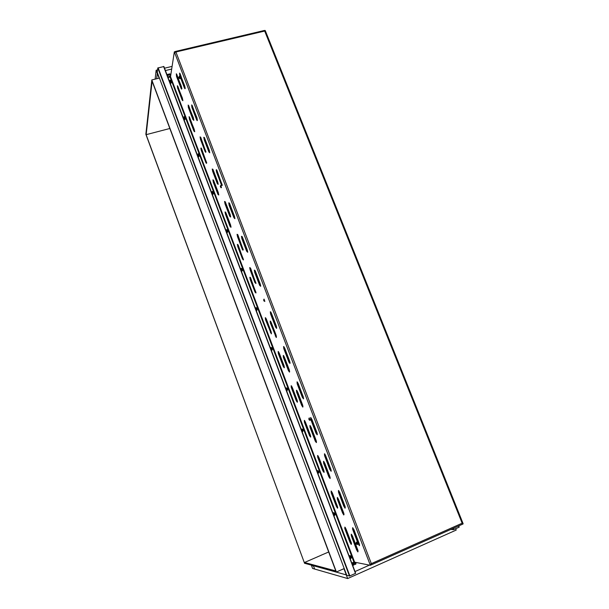 <?xml version="1.0" encoding="UTF-8"?>
<svg xmlns="http://www.w3.org/2000/svg" width="609" height="609" viewBox="0 0 609 609"><rect width="100%" height="100%" fill="white"/><g stroke="black" fill="none" stroke-linecap="round" stroke-linejoin="round"><path stroke-width="0.91" d="M352.702 565.403L356.029 563.873L355.648 562.853L354.803 562.686M320.897 555.347L328.677 551.99M346.757 575.239L344.161 568.57L336.427 571.996L304.812 563.355L304.485 562.48L317.677 556.748M352.322 564.398L355.641 562.876L356.021 563.881M354.057 563.013L353.601 563.211M169.713 76.513L169.485 76.11L169.264 76.62M170.459 76.3L170.314 74.176L169.462 73.864L167.018 74.846M167.33 75.683L169.804 74.694L170.627 75.006L170.307 74.176M168.069 76.909L167.681 76.612M304.485 562.48L335.772 570.915L336.153 571.92L151.77 80.403L145.848 134.3L304.607 563.295L145.886 133.95L146.16 134.688L159.056 131.323M162.245 130.486L169.812 128.499M313.338 565.685L313.719 566.195L313.544 565.738L346.27 574.858L343.978 568.654M313.437 566.119L311.313 565.129L312.539 568.448L314.647 569.05L313.407 565.7L314.647 569.05L347.663 578.55L456.21 530.043L455.677 528.711M450.66 529.472L453.621 529.609L459.034 527.211L458.706 525.879M157.807 67.995L163.867 66.503L355.694 573.267L349.536 576.038L346.78 575.299L157.274 72.387L157.807 67.995L349.459 576.038L157.807 67.987M198.983 154.184L198.283 153.757L197.742 154.389L198.473 154.945L198.983 154.184M213.249 191.835L212.404 191.432L212.001 192.056L212.747 192.619L213.249 191.835M227.72 230.042L226.875 229.639L226.51 230.415L227.363 230.811L227.72 230.042M242.412 268.805L241.56 268.409L241.194 269.193L242.055 269.597L242.412 268.805M257.318 308.154L256.458 307.751L256.107 308.58L256.968 308.953L257.318 308.154M272.451 348.082L271.576 347.693L271.241 348.546L272.109 348.904L272.451 348.082M287.806 388.618L286.923 388.23L286.588 389.082L287.478 389.456L287.806 388.618M303.404 429.771L302.498 429.391L302.178 430.251L302.955 430.67L303.404 429.771M319.23 471.549L318.286 471.191L318.027 472.104L318.842 472.455L319.23 471.549M271.233 322.526L270.168 321.034L270.297 322.899L276.288 337.531L276.143 335.43L271.233 322.526M276.478 336.952L270.662 321.385M284.35 357.003L283.292 355.405L283.352 357.224L288.453 370.66L289.519 372.084L289.321 370.066L284.35 357.003M289.648 371.513L283.725 355.763M297.641 391.922L296.461 390.247L296.652 392.226L301.653 405.396L302.856 407.101L302.749 405.388L297.641 391.922M302.985 406.53L296.956 390.59M311.1 427.297L309.92 425.516L310.042 427.442L315.279 441.19L316.375 442.583L316.193 440.688L311.1 427.297M316.505 442.005L310.354 425.866M324.734 463.137L323.493 461.257L323.615 463.122L328.83 476.839L330.07 478.537L329.895 476.702L324.734 463.137M330.192 477.943L323.935 461.607M271.408 313.209L270.327 311.717L270.533 313.879L275.557 327.071L276.585 328.411L276.379 326.279L271.408 313.209M276.722 327.863L270.822 312.052M284.715 348.127L283.581 346.544L283.779 348.637L288.948 362.188L289.945 363.421L289.755 361.358L284.715 348.127M290.09 362.865L284.076 346.871M298.197 383.495L297.002 381.82L297.192 383.845L302.27 397.19L303.488 398.903L303.305 396.901L298.197 383.495M303.625 398.339L297.497 382.147M311.861 419.342L310.605 417.561L310.788 419.525L316.01 433.243L317.205 434.849L317.03 432.915L311.861 419.342M317.342 434.278L311.1 417.888M325.701 455.661L324.445 453.766L324.559 455.677L329.766 469.364L331.113 471.282L331.022 469.638L325.701 455.661M331.25 470.696L324.886 454.101M266.346 319.139L265.311 317.685L265.524 319.763L271.309 333.899L271.241 332.065L266.346 319.139M271.492 333.313L265.806 318.043M279.219 353.03L278.13 351.484L278.336 353.502L283.254 366.466L284.289 367.859L284.091 365.864L279.219 353.03M284.411 367.288L278.618 351.835M292.251 387.347L291.171 385.695L291.224 387.431L296.286 400.798L297.375 402.275L297.184 400.341L292.251 387.347M297.497 401.696L291.604 386.06M305.452 422.098L304.31 420.362L304.439 422.273L309.494 435.572L310.636 437.133L310.445 435.26L305.452 422.098M310.75 436.546L304.744 420.72M318.827 457.306L317.624 455.471L317.746 457.321L322.945 471.001L324.064 472.447L323.881 470.635L318.827 457.306M324.178 471.846L318.065 455.829M342.555 512.945L343.819 514.963L343.857 513.417L338.467 499.228L337.317 497.477L337.356 499.266L342.555 512.945L343.179 512.679L337.69 497.812M343.788 506.17L345.075 508.203L345.12 506.627L339.647 492.239L338.475 490.473L338.513 492.308L343.788 506.17L344.428 505.904L338.848 490.801M336.32 506.246L337.538 508.218L337.569 506.688L332.286 492.757L331.167 491.044L331.22 492.818L336.32 506.246L336.937 505.988L331.547 491.394M350.038 542.383L351.241 544.423L351.355 542.984L346.003 528.878L344.831 527.067L344.801 528.566L350.038 542.383L350.655 542.117L345.212 527.424M356.547 549.744L357.879 551.883L357.925 550.391L352.466 536.019L351.248 534.162L351.286 535.897L356.547 549.744L357.178 549.47L351.629 534.504M358.008 543.479L359.356 545.634L359.409 544.111L353.958 529.769L352.626 527.668L352.581 529.213L358.008 543.479L358.64 543.205L353.007 527.995M193.319 117.75L193.791 120.361L192.924 119.478L188.333 107.344L188.181 105.03L193.319 117.75M196.913 117.788L197.407 120.3L197.156 120.635L196.608 119.828L191.82 107.222L191.675 104.87L196.913 117.788M194.218 129.23L194.674 131.78L193.875 131.026L189.376 119.158L189.133 116.646L194.218 129.23M182.388 98.095L182.867 100.713L182.053 99.884L177.569 88.023L177.402 85.702L182.388 98.095M181.337 86.265L181.847 88.792L181.566 89.112L181.056 88.259L176.549 76.399L176.29 73.742L181.337 86.265M184.717 85.793L185.227 88.366L184.984 88.724L184.413 87.825L179.739 75.501L179.571 73.072L184.717 85.793M201.328 150.659L200.856 148.284L201.145 148.002L201.587 148.672L206.657 163.098L206.36 163.372L205.85 162.557L201.328 150.659L201.937 150.492L206.657 162.793M213.333 182.281L212.891 179.838L213.698 180.546L218.304 192.642L218.738 195.07L217.915 194.34L213.333 182.281L213.942 182.114L218.768 194.636M225.49 214.299L225.064 211.917L225.969 212.83L230.659 225.185L230.986 227.302L230.065 226.358L225.49 214.299L226.099 214.117L231.017 226.875M237.792 246.714L237.381 244.384L238.264 245.214L243.394 259.936L242.428 258.924L237.792 246.714L238.401 246.523L243.433 259.51M250.246 279.523L249.842 277.262L250.702 278.001L255.963 292.982L255.019 292.061L250.246 279.523L250.862 279.325L255.993 292.548M204.243 139.872L203.779 137.261L204.578 137.908L209.359 150.446L209.717 152.775L208.849 151.961L204.243 139.872L204.868 139.705L209.747 152.364M216.629 172.385L216.157 169.98L216.423 169.667L216.956 170.413L222.232 185.387L221.912 185.654L221.356 184.778L216.629 172.385L217.253 172.21L222.232 184.892M229.174 205.317L228.74 202.835L229.555 203.467L234.526 216.477L234.861 218.677L233.902 217.725L229.174 205.317L229.799 205.134L234.899 218.273M241.88 238.667L241.461 236.254L242.382 237.091L247.353 250.124L247.673 252.263L246.668 251.235L241.88 238.667L242.504 238.469L247.718 251.86M254.745 272.444L254.341 270.091L255.308 271.005L260.347 284.213L260.66 286.291L259.67 285.347L254.745 272.444L255.377 272.238L260.698 285.88M200.528 139.476L200.072 136.903L200.848 137.55L205.926 152.037L205.675 152.349L205.172 151.641L200.528 139.476L201.145 139.309L205.933 151.748M212.701 171.472L212.252 168.959L213.066 169.66L217.816 182.152L218.167 184.382L217.344 183.659L212.701 171.472L213.317 171.296L218.197 183.964M225.018 203.863L224.584 201.419L225.437 202.18L230.255 214.832L230.59 217.002L229.722 216.218L225.018 203.863L225.634 203.68L230.621 216.583M237.487 236.657L237.068 234.282L237.898 234.952L243.197 249.903L242.862 250.132L242.26 249.18L237.487 236.657L238.111 236.467L243.204 249.606M250.116 269.871L249.713 267.557L250.649 268.44L255.909 283.474L254.95 282.561L250.116 269.871L250.741 269.673L255.947 283.056M344.07 514.354L343.179 512.679M345.341 507.609L344.428 505.904M337.782 507.609L336.937 505.988M351.553 543.837L350.655 542.117M358.13 551.259L357.178 549.47M359.614 545.017L358.64 543.205M188.63 105.524L193.814 119.927M192.124 105.342L197.415 120.026M189.589 117.134L194.697 131.331M177.858 86.227L182.89 100.249M176.747 74.26L181.847 88.495M180.028 73.575L185.227 88.092M201.457 148.429L201.937 150.492M213.477 180.097L213.942 182.114M225.642 212.168L226.099 214.117M237.959 244.628L238.401 246.523M250.428 277.498L250.862 279.325M204.373 137.505L204.868 139.705M216.774 170.071L217.253 172.21M229.334 203.056L229.799 205.134M242.047 236.459L242.504 238.469M254.927 270.297L255.377 272.238M200.658 137.17L201.145 139.309M212.838 169.211L213.317 171.296M225.17 201.655L225.634 203.68M237.655 234.503L238.111 236.467M250.291 267.777L250.741 269.673M175.392 52.092L175.301 51.46L175.94 51.971L174.654 52.602L174.349 51.811L170.558 76.688L170.078 77.031L353.89 562.061L370.333 565.266L174.654 52.595L369.967 564.307L371.383 563.607L371.368 564.802L370.744 564.254L370.972 564.954M371.163 563.728L370.942 564.162M371.231 564.87L370.333 565.266M462.429 524.212L463.152 523.892L462.87 522.948L462.124 523.192L462.391 524.25L371.368 564.802M354.491 561.886L170.558 76.688L354.491 561.886M462.627 523.04L462.178 523.177L462.513 524.159M462.817 522.964L265.478 31.051L264.42 30.488L175.377 51.43M356.478 542.2L357.384 543.373L357.453 544.575M356.562 544.233L356.006 543.114L356.562 544.233M358.13 541.812L359.165 543.434M311.13 418.155L311.511 419.418M181.01 76.056L181.284 77.83M309.235 418.002L310.088 420.263M309.227 419.898L308.725 418.893L309.227 419.898M264.047 299.202L264.786 301.425M263.963 300.991L263.621 300.024L263.963 300.991M220.778 185.456L221.432 187.679M220.641 187.169L220.313 186.217L220.641 187.169M179.305 76.452L179.899 78.706M179.122 78.104L178.802 77.176L179.122 78.104M171.053 80.487L170.231 80.076L169.82 80.654L170.68 81.195L171.053 80.487M184.915 117.073L184.23 116.639L183.682 117.255L184.405 117.819L184.915 117.073M335.308 513.973L334.349 513.623L334.143 514.628L334.973 514.879L335.308 513.973M351.629 557.06L350.7 556.695L350.457 557.722L351.347 557.958L351.629 557.06M170.923 81.263L170.878 82.512L170.002 82.74M170.139 83.098L170.878 82.512M169.264 80.784L169.82 80.624M169.393 81.126L169.835 80.997M169.949 82.603L170.802 82.124L170.71 81.18M169.835 80.723L169.287 80.845M170.345 83.654L171.35 82.565M169.827 82.284L170.451 81.537M169.812 81.134L169.439 81.248M184.763 117.773L184.71 119.037L183.834 119.288M183.956 119.608L184.71 119.037M183.081 117.293L183.682 117.126M183.218 117.644L183.705 117.514M184.268 117.811L184.352 118.534L183.674 118.862M183.781 119.143L184.611 118.694L184.596 117.773M183.682 117.24L183.111 117.362M184.162 120.148L185.151 119.105M183.659 118.816L184.276 118.055M183.674 117.644L183.263 117.765M198.899 154.907L198.74 156.094L197.872 156.353M197.978 156.642L198.74 156.094M197.103 154.336L197.742 154.146M197.24 154.694L197.78 154.564M198.367 154.945L197.704 155.927M197.818 156.216L198.625 155.79L198.671 154.899M197.735 154.275L197.133 154.412M198.176 157.175L199.143 156.186M197.91 154.724L197.286 154.815M213.127 192.474L212.975 193.685L212.107 193.959M212.198 194.21L212.975 193.685M211.331 191.919L212.016 191.698M211.468 192.284L212.023 192.147M212.64 192.619L211.94 193.533M212.054 193.822L212.83 193.418L212.944 192.566M212.016 191.858L211.361 191.995M212.396 194.735L213.333 193.829M212.084 192.284L211.513 192.398M227.56 230.697L227.423 231.823L226.548 232.12M226.624 232.326L227.423 231.823M225.764 230.042L226.594 229.837M225.901 230.415L226.479 230.278M227.111 230.841L226.381 231.686M226.495 231.983L227.416 230.788M226.51 229.981L225.794 230.126M227.705 230.819L227.713 232.021L226.822 232.844L227.705 232.037M226.358 231.626L226.99 230.826M226.51 230.408L225.947 230.529M242.199 269.521L242.077 270.518L241.202 270.838M241.263 271.005L242.077 270.518M240.41 268.729L241.301 268.546M240.555 269.117L241.156 268.965M241.788 269.635L241.042 270.404M241.149 270.701L242.085 269.581M241.233 268.683L240.441 268.82M242.336 269.429L242.359 270.67L241.461 271.515L242.268 270.838M241.476 270.183L241.43 269.802M241.088 269.46L240.669 269.422M241.012 270.335L241.666 269.612M241.172 269.094L240.593 269.224M257.059 308.915L256.952 309.798L256.077 310.133M256.123 310.255L256.952 309.798M255.27 307.994L256.267 307.865M255.415 308.39L256.069 308.238M256.663 308.991L255.909 309.692M256.024 309.996L256.968 308.953M256.183 307.956L255.3 308.085M257.234 308.755L257.188 309.951L256.313 310.757L257.006 310.24M256.298 309.501L256.275 309.007M256.039 308.725L255.514 308.634M255.887 309.616L256.549 308.969M256.062 308.367L255.46 308.489M272.139 348.888L272.048 349.657L271.172 350.015M271.203 350.091L272.048 349.657M270.35 347.846L271.447 347.762M270.503 348.241L271.211 348.104M271.751 348.942L271.005 349.574M271.127 349.878L272.063 348.919M271.363 347.83L270.388 347.937M272.36 348.713L272.223 349.84L271.393 350.586L271.903 350.259M271.317 349.414L271.34 348.79M271.218 348.614L270.571 348.424M270.975 349.49L271.637 348.911M271.188 348.226L270.541 348.348M286.512 390.529L287.372 390.118L286.496 390.491M285.667 388.291L286.854 388.268M285.819 388.702L286.588 388.572M287.06 389.494L286.329 390.049M286.451 390.361L287.372 389.494M286.778 388.321L285.705 388.39M287.692 389.296L286.961 390.871M286.534 389.927L286.588 389.098L285.865 388.824L286.557 388.687M286.299 389.966L286.946 389.456M302.993 430.654L302.056 431.591M301.211 429.353L301.965 429.01L301.204 429.345M301.364 429.771L302.209 429.665M302.589 430.647L301.881 431.142M302.003 431.461L302.909 430.677M302.429 429.429L301.249 429.459M301.957 431.043L302.209 430.312M302.155 430.167L301.478 429.809M301.851 431.05L302.475 430.601M302.163 429.779L301.402 429.87M318.773 472.47L317.845 473.315M316.992 471.046L317.746 470.681L318.385 471.145M317.746 470.681L316.969 470.993M317.152 471.473L318.073 471.396M318.347 472.424L317.677 472.866M317.799 473.185L318.667 472.485M318.309 471.176L317.03 471.153M317.045 470.422L318.682 471.107M317.632 472.744L317.989 472.257M317.845 471.693L317.373 471.435M317.639 472.759L318.248 472.363M318.012 471.503L317.182 471.564M334.798 514.932L333.884 515.678M333.016 513.379L333.77 512.991L334.524 513.539L333.869 513.524M333.77 512.991L332.971 513.273M333.176 513.813L334.174 513.783M334.295 514.917L333.709 515.222M333.839 515.549L334.661 514.94M334.432 513.585L333.054 513.486M332.803 512.824L334.006 512.847L334.767 513.532L333.823 512.725L332.773 512.748L333.854 512.725L334.798 513.539M334.014 516.021L334.935 514.894M333.671 515.115L334.143 514.917M333.823 513.73L333.214 513.905M351.073 558.05L350.167 558.704M349.284 556.367L350.046 555.964L350.929 556.618M350.046 555.964L349.223 556.207M349.452 556.816L350.525 556.839M350.609 557.897L350 558.247M350.122 558.582L350.898 558.042M350.792 556.649L349.33 556.481M350.54 555.872L349.018 555.659L350.259 555.697L351.142 556.626L350.54 555.872M349.901 557.989L349.886 556.695M349.954 558.133L350.518 557.798M350.457 556.946L349.49 556.9M356.356 542.261L357.498 544.362L356.531 544.225M358.792 543.578L358.282 542.254M358.092 541.766L358.945 543.898M311.146 418.269L311.549 419.639M181.033 77.176L180.584 75.996M180.508 75.782L181.231 77.686M309.09 418.139L310.118 419.883L309.829 420.355L309.197 419.898M263.956 299.209L264.831 301.211L263.933 301.006M220.694 185.448L221.478 187.458L221.044 187.732L220.61 187.199M179.358 76.407L179.929 78.614L179.099 78.158M170.299 83.524L171.251 82.687L171.03 81.439L171.312 81.971L171.144 83.06L170.33 83.616M185.067 118.268L185.045 119.394L184.154 120.118M184.116 120.026L185.067 119.174L184.862 117.956M199.074 155.249L199.067 156.399L198.169 157.145M198.138 157.061L199.082 156.186L198.892 154.968M213.287 192.756L213.287 193.936L212.389 194.705M212.358 194.629L213.295 193.738L213.127 192.52M211.757 191.766L211.293 191.827M225.695 229.867L226.396 229.829L225.695 229.867M226.784 232.745L227.72 231.854L227.591 230.666M226.327 229.844L225.711 229.905M241.423 271.424L242.298 270.647L242.298 269.437M241.073 268.493L240.334 268.539M256.282 310.674L257.143 309.905L257.204 308.793M256.024 307.712L255.179 307.751M270.221 347.488L271.622 347.678L270.221 347.488M271.363 350.51L272.33 348.751M271.576 347.693L270.236 347.541M287.022 388.123L285.507 387.872L287.022 388.123M286.664 390.94L287.654 389.334M287.045 388.192L285.53 387.933M303.236 430.51L302.231 432.047M302.536 429.155L301.044 428.934M302.209 431.994L302.909 431.431M318.994 472.371L318.005 473.718M317.982 473.665L318.949 472.401M318.629 471.107L316.802 470.559M334.965 514.879L334.021 516.036M333.998 515.983L334.92 514.902M350.266 558.955L351.02 558.255M351.089 556.618L350.259 555.758L349.056 555.751M356.569 542.139L356.158 543.19M309.319 417.949L308.854 418.901M264.116 299.156L263.613 300.031M220.839 185.41L220.298 186.232M179.244 76.437L178.802 77.183M171.258 81.812L171.03 81.431M318.652 471.061L316.779 470.498M167.818 76.97L170.619 76.292M336.427 571.996L151.816 79.946L159.36 78.112L157.328 72.524M165.397 70.583L171.723 69.061M369.534 565.091L355.032 571.554M352.124 563.865L355.23 562.762M346.681 575.277L343.94 568.669L347.663 578.55M155.112 79.14L156.155 70.233L159.147 78.165L157.259 72.547M151.816 79.946L152.083 81.241L146.16 134.688M317.434 556.854L321.187 555.225M162.489 130.417L158.812 131.377M159.147 78.165L157.305 73.286L156.642 78.767M175.179 52.168L174.981 51.658L174.349 51.811M370.615 564.025L370.98 564.977M353.89 562.061L351.789 562.982M170.078 77.031L168.031 77.526M265.364 30.968L265.159 30.45L264.565 30.587L264.748 31.059M175.209 52.161L175.202 51.605M357.932 541.332L358.298 541.173M311.648 419.898L312.021 419.753M156.155 70.233L157.579 69.89M164.506 68.231L172.126 66.396M355.397 564.376L355.017 563.371M355.496 564.322L355.116 563.317M353.7 565.129L353.319 564.124M353.563 565.175L353.182 564.17M169.774 74.701L169.454 73.872M169.881 74.701L169.568 73.872M168.107 75.105L167.795 74.268M167.993 75.166L167.673 74.328M167.955 76.94L167.795 76.528L167.955 76.94M169.667 76.521L169.515 76.11M452.959 528.445L453.439 529.64M453.362 528.262L453.857 529.518M458.531 525.955L459.034 527.211M158.127 67.759L349.87 575.924M163.585 66.45L355.473 573.427M271.089 323.173L270.472 323.387M275.885 335.772L275.26 335.985M284.144 357.483L283.52 357.704M289.001 370.242L288.377 370.47M297.367 392.234L296.743 392.462M302.277 405.16L301.653 405.396M310.757 427.442L310.133 427.678M315.736 440.535L315.112 440.779M324.323 463.106L323.699 463.35M329.37 476.367L328.746 476.626M271.256 313.909L270.624 314.122M276.121 326.668L275.489 326.881M284.502 348.652L283.87 348.881M289.427 361.579L288.795 361.807M297.915 383.86L297.283 384.089M302.901 396.954L302.27 397.19M311.503 419.525L310.872 419.761M316.566 432.786L315.926 433.037M325.282 455.661L324.643 455.913M330.405 469.105L329.766 469.364M266.224 319.794L265.615 319.999M270.929 332.179L270.32 332.392M279.036 353.517L278.42 353.738M283.794 366.062L283.185 366.283M292.008 387.674L291.391 387.903M296.827 400.379L296.21 400.608M305.139 422.265L304.523 422.501M310.027 435.13L309.41 435.366M318.446 457.298L317.829 457.549M323.394 470.331L322.778 470.582M175.94 51.971L371.376 563.599L462.124 523.192L264.717 31.074L175.94 51.971M353.38 529.396L352.74 529.67M351.994 535.851L351.37 536.118M345.577 528.741L344.96 529.008M331.92 492.795L331.304 493.046M339.236 492.278L338.596 492.544M338.071 499.235L337.439 499.494M255.437 282.02L254.813 282.218M242.747 248.662L242.123 248.853M230.217 215.723L229.593 215.906M217.839 183.187L217.223 183.362M205.614 151.055L204.997 151.222M260.165 284.799L259.533 285.004M247.231 250.87L246.607 251.068M234.465 217.375L233.841 217.565M221.859 184.299L221.234 184.481M209.412 151.641L208.788 151.808M255.491 291.521L254.882 291.726M242.976 258.566L242.367 258.764M230.613 226.015L230.004 226.205M218.41 193.868L217.801 194.043M206.344 162.108L205.735 162.276M180.546 75.889L179.921 76.041M184.984 87.536L184.36 87.688M177.257 76.506L176.64 76.658M181.619 87.97L181.002 88.122M178.353 88.396L177.752 88.549M182.662 99.731L182.053 99.884M190.077 119.257L189.468 119.417M194.431 130.729L193.822 130.889M192.627 107.595L192.002 107.755M197.126 119.387L196.501 119.547M189.133 107.717L188.516 107.877M193.54 119.318L192.924 119.478M458.722 525.879L459.201 527.074M197.788 154.541L197.537 155.485M212.054 192.216L211.765 193.061M226.525 230.446L226.198 231.192M241.217 269.239L240.844 269.886M256.123 308.611L255.711 309.159M271.256 348.576L270.799 349.018M286.626 389.151L286.116 389.478M302.231 430.357L301.668 430.578M318.119 472.234L317.479 472.348M371.353 564.817L462.353 524.258M169.865 80.807L169.69 81.926M170.962 81.02L170.878 81.56M183.72 117.408L183.515 118.443M184.786 117.659L184.702 118.047M334.577 514.925L333.603 514.902M350.358 557.22L349.551 557.06"/></g></svg>
